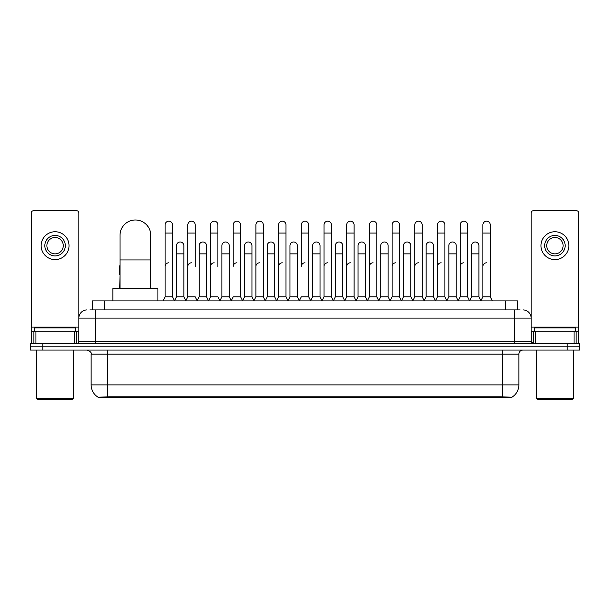 <?xml version="1.0" encoding="UTF-8"?>
<svg xmlns="http://www.w3.org/2000/svg" width="610" height="610" viewBox="0 0 610 610"><rect width="100%" height="100%" fill="white"/><g stroke="black" fill="none" stroke-linecap="round" stroke-linejoin="round"><path stroke-width="0.91" d="M89.906 309.918L95.236 309.918L89.906 309.918L92.369 309.918L92.369 300.905L517.631 300.905L517.631 309.918M511.897 397.59L98.103 397.59L98.103 397.186M91.134 384.895L107.52 384.895L107.52 354.166L91.134 354.166L91.134 384.895A14.343 14.343 0 0 0 98.149 397.217L109.159 396.797L500.841 396.797L511.851 397.217A14.343 14.343 0 0 0 518.866 384.895L518.866 354.166A4.095 4.095 0 0 1 522.961 350.064M579.5 350.064L579.5 346.793L30.5 346.793L30.5 350.064L42.791 350.064L42.791 346.793L30.5 346.793L30.5 343.514L42.791 343.514L42.791 346.793L579.5 346.793L579.5 350.064L42.791 350.064M87.039 309.918A8.197 8.197 0 0 0 78.843 318.107L78.843 341.463A2.051 2.051 0 0 1 76.799 343.514M522.961 309.918A8.197 8.197 0 0 1 531.158 318.107L95.236 318.107L95.236 309.918L520.094 309.918M574.071 343.514L574.071 331.222L578.684 331.222L578.684 343.514L578.684 212.814A2.051 2.051 0 0 0 576.633 210.77L533.201 210.77A2.051 2.051 0 0 0 531.158 212.814L531.158 341.463L533.201 343.514M579.5 343.514L579.5 346.793L579.5 343.514L42.791 343.514M74.237 343.514L74.237 331.222L35.929 331.222L35.929 343.514M95.236 343.514L95.236 318.107L78.843 318.107L78.843 212.814A2.051 2.051 0 0 0 76.799 210.77L33.367 210.77A2.051 2.051 0 0 0 31.316 212.814L31.316 331.222L35.929 331.222M74.237 331.222L78.843 331.222M31.316 343.514L31.316 331.222M55.083 235.429A10.24 10.24 0 0 0 44.843 245.677A10.24 10.24 0 0 0 55.083 255.918A10.24 10.24 0 0 0 65.323 245.677A10.24 10.24 0 0 0 55.083 235.429M55.083 237.481A8.197 8.197 0 0 0 46.886 245.677A8.197 8.197 0 0 0 55.083 253.867A8.197 8.197 0 0 0 63.28 245.677A8.197 8.197 0 0 0 55.083 237.481M55.083 259.608A13.931 13.931 0 0 0 69.014 245.677A13.931 13.931 0 0 0 55.083 231.747A13.931 13.931 0 0 0 41.152 245.677A13.931 13.931 0 0 0 55.083 259.608M72.697 399.23L37.462 399.23L36.646 398.414L73.52 398.414L72.697 399.23M36.646 350.064L36.646 398.414M73.52 350.064L73.52 398.414M75.564 331.222L75.564 327.944L34.595 327.944L34.595 331.222M120.017 288.614L120.017 235.353A15.364 15.364 0 0 1 135.382 219.989A15.364 15.364 0 0 1 150.746 235.353A15.364 15.364 0 0 0 135.382 219.989M150.746 288.614L150.746 235.353M157.914 300.905L157.914 288.614L112.85 288.614L112.85 300.905M163.076 300.905L165.127 296.803L172.5 296.803L174.551 300.905M172.5 296.803L172.5 224.861A3.69 3.69 0 0 0 168.817 221.178A3.69 3.69 0 0 1 169.046 221.186M165.127 296.803L165.127 233.058L172.5 233.058M165.127 233.058L165.127 224.861A3.69 3.69 0 0 1 168.817 221.178M185.775 300.905L187.827 296.803L195.2 296.803L197.251 300.905M195.2 266.486L195.2 224.861A3.69 3.69 0 0 0 191.509 221.178A3.69 3.69 0 0 1 191.746 221.186M187.827 296.803L187.827 233.058L195.2 233.058M187.827 233.058L187.827 224.861A3.69 3.69 0 0 1 191.509 221.178M208.475 300.905L210.526 296.803L217.9 296.803L219.943 300.905M217.9 266.486L217.9 224.861A3.69 3.69 0 0 0 214.209 221.178A3.69 3.69 0 0 1 214.438 221.186M210.526 296.803L210.526 233.058L217.9 233.058M210.526 233.058L210.526 224.861A3.69 3.69 0 0 1 214.209 221.178M231.175 300.905L233.218 296.803L240.592 296.803L242.643 300.905M240.592 296.803L240.592 224.861A3.69 3.69 0 0 0 236.909 221.178A3.69 3.69 0 0 1 237.137 221.186M236.909 262.803A3.69 3.69 0 0 0 233.218 266.486L233.218 233.058L240.592 233.058M233.218 233.058L233.218 224.861A3.69 3.69 0 0 1 236.909 221.178M253.867 300.905L255.918 296.803L263.291 296.803L265.342 300.905M263.291 296.803L263.291 224.861A3.69 3.69 0 0 0 259.608 221.178A3.69 3.69 0 0 1 259.837 221.186M255.918 296.803L255.918 233.058L263.291 233.058M255.918 233.058L255.918 224.861A3.69 3.69 0 0 1 259.608 221.178M276.566 300.905L278.617 296.803L285.991 296.803L288.042 300.905M285.991 296.803L285.991 224.861A3.69 3.69 0 0 0 282.3 221.178A3.69 3.69 0 0 1 282.537 221.186M278.617 296.803L278.617 233.058L285.991 233.058M278.617 233.058L278.617 224.861A3.69 3.69 0 0 1 282.3 221.178M299.266 300.905L301.31 296.803L308.69 296.803L310.734 300.905M308.69 296.803L308.69 224.861A3.69 3.69 0 0 0 305 221.178A3.69 3.69 0 0 1 305.229 221.186M305 262.803A3.69 3.69 0 0 0 301.31 266.486L301.31 233.058L308.69 233.058M301.31 233.058L301.31 224.861A3.69 3.69 0 0 1 305 221.178M321.958 300.905L324.009 296.803L331.382 296.803L333.434 300.905M344.719 300.783L342.736 296.803L335.355 296.803L333.373 300.783L331.382 296.803L331.382 224.861A3.69 3.69 0 0 0 327.7 221.178A3.69 3.69 0 0 1 327.928 221.186M310.673 300.783L312.663 296.803L320.036 296.803L322.027 300.783L324.009 296.803L324.009 233.058L331.382 233.058M324.009 233.058L324.009 224.861A3.69 3.69 0 0 1 327.7 221.178M344.658 300.905L346.709 296.803L354.082 296.803L356.133 300.905M378.825 300.905L376.782 296.803L369.408 296.803L367.418 300.783L365.428 296.803L358.055 296.803L356.072 300.783L354.082 296.803L354.082 224.861A3.69 3.69 0 0 0 350.392 221.178A3.69 3.69 0 0 1 350.628 221.186M346.709 296.803L346.709 233.058L354.082 233.058M346.709 233.058L346.709 224.861A3.69 3.69 0 0 1 350.392 221.178M401.525 300.905L399.474 296.803L392.1 296.803L390.118 300.783L388.128 296.803L380.754 296.803L378.764 300.783L376.782 296.803L376.782 233.058L369.408 233.058L369.408 296.803L367.357 300.905M369.408 233.058L369.408 224.861A3.69 3.69 0 0 1 373.328 221.186A3.69 3.69 0 0 1 376.782 224.861L376.782 233.058M424.224 300.905L422.173 296.803L414.8 296.803L412.81 300.783L410.827 296.803L403.454 296.803L401.464 300.783L399.474 296.803L399.474 233.058L392.1 233.058L392.1 296.803L390.057 300.905M392.1 233.058L392.1 224.861A3.69 3.69 0 0 1 396.02 221.186A3.69 3.69 0 0 1 399.474 224.861L399.474 233.058M446.924 300.905L444.873 296.803L437.5 296.803L435.509 300.783L433.527 296.803L426.146 296.803L424.163 300.783L422.173 296.803L422.173 233.058L414.8 233.058L414.8 296.803L412.749 300.905M414.8 233.058L414.8 224.861A3.69 3.69 0 0 1 418.719 221.186A3.69 3.69 0 0 1 422.173 224.861L422.173 233.058M469.616 300.905L467.573 296.803L460.192 296.803L458.209 300.783L456.219 296.803L448.846 296.803L446.855 300.783L444.873 296.803L444.873 233.058L437.5 233.058L437.5 296.803L435.449 300.905M437.5 233.058L437.5 224.861A3.69 3.69 0 0 1 441.419 221.186A3.69 3.69 0 0 1 444.873 224.861L444.873 233.058M480.84 300.905L482.891 296.803L482.891 233.058L490.265 233.058L490.265 296.803L492.316 300.905L490.265 296.803L482.891 296.803L480.909 300.783L478.919 296.803L471.545 296.803L469.555 300.783L467.573 296.803L467.573 233.058L460.192 233.058L460.192 296.803L458.148 300.905M460.192 233.058L460.192 224.861A3.69 3.69 0 0 1 464.111 221.186A3.69 3.69 0 0 1 467.573 224.861L467.573 233.058M482.891 233.058L482.891 224.861A3.69 3.69 0 0 1 486.81 221.186A3.69 3.69 0 0 1 490.265 224.861L490.265 233.058M174.49 300.783L176.473 296.803L183.854 296.803L185.837 300.783M183.854 296.803L183.854 245.677A3.69 3.69 0 0 0 180.392 241.995A3.69 3.69 0 0 1 183.854 245.677M176.473 296.803L176.473 253.867L183.854 253.867M176.473 253.867L176.473 245.677A3.69 3.69 0 0 1 180.392 241.995M197.19 300.783L199.173 296.803L206.546 296.803L208.536 300.783M206.546 296.803L206.546 245.677A3.69 3.69 0 0 0 203.092 241.995A3.69 3.69 0 0 1 206.546 245.677M199.173 296.803L199.173 253.867L206.546 253.867M199.173 253.867L199.173 245.677A3.69 3.69 0 0 1 203.092 241.995M219.882 300.783L221.872 296.803L229.246 296.803L231.236 300.783M229.246 296.803L229.246 245.677A3.69 3.69 0 0 0 225.791 241.995A3.69 3.69 0 0 1 229.246 245.677M221.872 296.803L221.872 253.867L229.246 253.867M221.872 253.867L221.872 245.677A3.69 3.69 0 0 1 225.791 241.995M242.582 300.783L244.572 296.803L251.945 296.803L253.928 300.783M251.945 296.803L251.945 245.677A3.69 3.69 0 0 0 248.491 241.995A3.69 3.69 0 0 1 251.945 245.677M244.572 296.803L244.572 253.867L251.945 253.867M244.572 253.867L244.572 245.677A3.69 3.69 0 0 1 248.491 241.995M265.281 300.783L267.264 296.803L274.645 296.803L276.627 300.783M274.645 296.803L274.645 245.677A3.69 3.69 0 0 0 271.183 241.995A3.69 3.69 0 0 1 274.645 245.677M267.264 296.803L267.264 253.867L274.645 253.867M267.264 253.867L267.264 245.677A3.69 3.69 0 0 1 271.183 241.995M287.973 300.783L289.963 296.803L297.337 296.803L299.327 300.783M297.337 296.803L297.337 245.677A3.69 3.69 0 0 0 293.883 241.995A3.69 3.69 0 0 1 297.337 245.677M289.963 296.803L289.963 253.867L297.337 253.867M289.963 253.867L289.963 245.677A3.69 3.69 0 0 1 293.883 241.995M320.036 296.803L320.036 245.677A3.69 3.69 0 0 0 316.582 241.995A3.69 3.69 0 0 1 320.036 245.677M312.663 296.803L312.663 253.867L320.036 253.867M312.663 253.867L312.663 245.677A3.69 3.69 0 0 1 316.582 241.995M342.736 296.803L342.736 245.677A3.69 3.69 0 0 0 339.274 241.995A3.69 3.69 0 0 1 342.736 245.677M335.355 296.803L335.355 253.867L342.736 253.867M335.355 253.867L335.355 245.677A3.69 3.69 0 0 1 339.274 241.995M365.428 296.803L365.428 245.677A3.69 3.69 0 0 0 361.974 241.995A3.69 3.69 0 0 1 365.428 245.677M358.055 296.803L358.055 253.867L365.428 253.867M358.055 253.867L358.055 245.677A3.69 3.69 0 0 1 361.974 241.995M388.128 296.803L388.128 245.677A3.69 3.69 0 0 0 384.674 241.995A3.69 3.69 0 0 1 388.128 245.677M380.754 296.803L380.754 253.867L388.128 253.867M380.754 253.867L380.754 245.677A3.69 3.69 0 0 1 384.674 241.995M410.827 296.803L410.827 245.677A3.69 3.69 0 0 0 407.373 241.995A3.69 3.69 0 0 1 410.827 245.677M403.454 296.803L403.454 253.867L410.827 253.867M403.454 253.867L403.454 245.677A3.69 3.69 0 0 1 407.373 241.995M433.527 296.803L433.527 245.677A3.69 3.69 0 0 0 430.065 241.995A3.69 3.69 0 0 1 433.527 245.677M426.146 296.803L426.146 253.867L433.527 253.867M426.146 253.867L426.146 245.677A3.69 3.69 0 0 1 430.065 241.995M456.219 296.803L456.219 245.677A3.69 3.69 0 0 0 452.765 241.995A3.69 3.69 0 0 1 456.219 245.677M448.846 296.803L448.846 253.867L456.219 253.867M448.846 253.867L448.846 245.677A3.69 3.69 0 0 1 452.765 241.995M478.919 296.803L478.919 245.677A3.69 3.69 0 0 0 475.464 241.995A3.69 3.69 0 0 1 478.919 245.677M471.545 296.803L471.545 253.867L478.919 253.867M471.545 253.867L471.545 245.677A3.69 3.69 0 0 1 475.464 241.995M119.735 288.614L120.017 274.683M119.735 274.683L119.735 266.486A3.69 3.69 0 0 1 120.017 265.06M574.071 331.222L535.763 331.222L535.763 343.514M531.158 331.222L535.763 331.222M531.158 343.514L531.158 341.463L514.764 341.463L514.764 309.918M554.917 235.429A10.24 10.24 0 0 0 544.677 245.677A10.24 10.24 0 0 0 554.917 255.918A10.24 10.24 0 0 0 565.157 245.677A10.24 10.24 0 0 0 554.917 235.429M554.917 237.481A8.197 8.197 0 0 0 546.72 245.677A8.197 8.197 0 0 0 554.917 253.867A8.197 8.197 0 0 0 563.114 245.677A8.197 8.197 0 0 0 554.917 237.481M554.917 259.608A13.931 13.931 0 0 0 568.848 245.677A13.931 13.931 0 0 0 554.917 231.747A13.931 13.931 0 0 0 540.986 245.677A13.931 13.931 0 0 0 554.917 259.608M572.538 399.23L537.303 399.23L536.48 398.414L573.354 398.414L572.538 399.23M536.48 350.064L536.48 398.414M573.354 350.064L573.354 398.414M575.405 331.222L575.405 327.944L534.436 327.944L534.436 331.222M165.127 266.486A3.69 3.69 0 0 1 168.817 262.803M187.827 266.486A3.69 3.69 0 0 1 191.509 262.803M210.526 266.486A3.69 3.69 0 0 1 214.209 262.803M255.918 266.486A3.69 3.69 0 0 1 259.608 262.803M278.617 266.486A3.69 3.69 0 0 1 282.3 262.803M324.009 266.486A3.69 3.69 0 0 1 327.7 262.803M346.709 266.486A3.69 3.69 0 0 1 350.392 262.803M369.408 266.486A3.69 3.69 0 0 1 373.091 262.803M392.1 266.486A3.69 3.69 0 0 1 395.791 262.803M414.8 296.803L414.8 266.486A3.69 3.69 0 0 1 418.49 262.803M437.5 266.486A3.69 3.69 0 0 1 441.183 262.803M467.573 296.803L467.573 266.486M460.192 266.486A3.69 3.69 0 0 1 463.882 262.803M482.891 266.486A3.69 3.69 0 0 1 486.582 262.803M500.841 397.59L500.841 396.797M109.159 397.59L109.159 396.797M104.661 309.918L104.661 300.905M505.339 309.918L505.339 300.905M502.48 350.064L502.48 354.166L107.52 354.166L107.52 350.064M518.866 354.166L502.48 354.166L502.48 384.895L518.866 384.895M502.48 396.881L502.48 384.895L107.52 384.895L107.52 396.881M567.208 350.064L567.208 343.514M78.843 341.463L514.764 341.463L514.764 343.514M78.843 327.12L31.316 327.12M78.812 341.821L78.812 331.222M76.25 331.222L76.25 343.514M31.354 331.222L31.354 343.514M33.908 343.514L33.908 331.222M120.017 259.936L150.746 259.936M578.684 327.12L531.158 327.12M578.646 343.514L578.646 331.222M576.092 331.222L576.092 343.514M531.188 331.222L531.188 341.821M533.75 343.514L533.75 331.222M91.134 354.166C91.713 352.71 90.341 351.345 87.039 350.064"/></g></svg>
